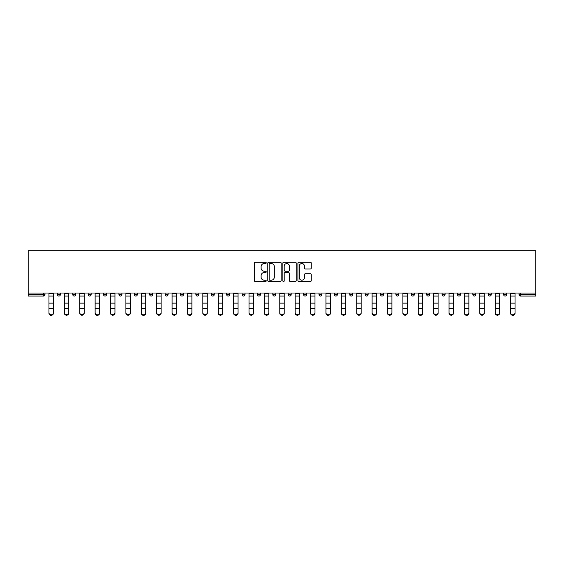 <?xml version="1.0" encoding="UTF-8"?>
<svg xmlns="http://www.w3.org/2000/svg" width="564" height="564" viewBox="0 0 564 564"><rect width="100%" height="100%" fill="white"/><g stroke="black" fill="none" stroke-linecap="round" stroke-linejoin="round"><path stroke-width="0.85" d="M266.215 262.859A0.677 0.677 0 0 0 265.538 262.175L255.252 262.175A0.966 0.966 0 0 0 254.286 263.148L254.286 280.576A0.966 0.966 0 0 0 255.252 281.542L265.538 281.542A0.677 0.677 0 0 0 266.215 280.865A0.677 0.677 0 0 0 265.538 280.188L264.206 280.188A3.095 3.095 0 0 1 261.111 277.086L261.111 275.634A3.095 3.095 0 0 1 264.206 272.539L265.538 272.539A0.677 0.677 0 0 0 266.215 271.862A0.677 0.677 0 0 0 265.538 271.185L264.206 271.185A3.095 3.095 0 0 1 261.111 268.083L261.111 266.631A3.095 3.095 0 0 1 264.206 263.536L265.538 263.536A0.677 0.677 0 0 0 266.215 262.859M310.299 269.007A0.966 0.966 0 0 0 311.265 268.034L311.265 263.148A0.966 0.966 0 0 0 310.299 262.175L298.871 262.175A0.966 0.966 0 0 0 297.905 263.148L297.905 280.576A0.966 0.966 0 0 0 298.871 281.542L310.299 281.542A0.966 0.966 0 0 0 311.265 280.576L311.265 274.668A0.966 0.966 0 0 0 310.299 273.702L305.406 273.702A0.966 0.966 0 0 0 304.44 274.668L304.44 277.594A2.587 2.587 0 0 1 301.846 280.188A2.587 2.587 0 0 1 299.258 277.594L299.258 266.123A2.587 2.587 0 0 1 301.846 263.536A2.587 2.587 0 0 1 304.44 266.123L304.44 268.034A0.966 0.966 0 0 0 305.406 269.007L310.299 269.007M535.8 293.019L28.2 293.019L28.2 250.705L535.8 250.705L535.8 296.079L520.509 296.079A1.48 1.48 0 0 1 519.028 294.598L519.028 293.019M281.154 263.148A0.966 0.966 0 0 0 280.181 262.175L268.76 262.175A0.966 0.966 0 0 0 267.794 263.148L267.794 280.576A0.966 0.966 0 0 0 268.76 281.542L280.181 281.542A0.966 0.966 0 0 0 281.154 280.576L281.154 263.148M283.819 262.175L295.24 262.175A0.966 0.966 0 0 1 296.206 263.148L296.206 280.576A0.966 0.966 0 0 1 295.24 281.542L290.354 281.542A0.966 0.966 0 0 1 289.381 280.576L289.381 273.505A0.966 0.966 0 0 0 288.416 272.539L285.172 272.539A0.966 0.966 0 0 0 284.2 273.505L284.2 280.865A0.677 0.677 0 0 1 283.523 281.542A0.677 0.677 0 0 1 282.846 280.865L282.846 263.148A0.966 0.966 0 0 1 283.819 262.175M44.972 293.019L44.972 294.598A1.48 1.48 0 0 1 43.491 296.079L28.2 296.079L28.2 294.598L43.491 294.598L43.491 293.019M28.2 293.019L28.2 294.598M57.394 293.019L57.394 294.598L57.394 293.019M43.491 296.079A1.48 1.48 0 0 0 44.972 294.598A1.48 1.48 0 0 1 43.491 296.079L43.491 294.598L44.972 294.598M58.875 296.079A1.48 1.48 0 0 1 57.394 294.598A1.48 1.48 0 0 0 58.875 296.079A1.48 1.48 0 0 0 60.355 294.598L60.355 293.019L60.355 294.598A1.48 1.48 0 0 1 58.875 296.079A1.48 1.48 0 0 1 57.394 294.598L60.355 294.598A1.48 1.48 0 0 1 58.875 296.079M72.784 293.019L72.784 294.598L72.784 293.019M75.745 293.019L75.745 294.598A1.48 1.48 0 0 1 74.265 296.079A1.48 1.48 0 0 1 72.784 294.598A1.48 1.48 0 0 0 74.265 296.079A1.48 1.48 0 0 0 75.745 294.598A1.48 1.48 0 0 1 74.265 296.079A1.48 1.48 0 0 1 72.784 294.598L75.745 294.598M88.174 293.019L88.174 294.598L88.174 293.019M91.135 293.019L91.135 294.598L91.135 293.019M103.557 294.598A1.48 1.48 0 0 0 105.038 296.079A1.48 1.48 0 0 0 106.518 294.598A1.48 1.48 0 0 1 105.038 296.079A1.48 1.48 0 0 0 106.518 294.598L106.518 293.019L106.518 294.598L103.557 294.598A1.48 1.48 0 0 0 105.038 296.079A1.48 1.48 0 0 1 103.557 294.598L103.557 293.019M118.948 294.598A1.48 1.48 0 0 0 120.428 296.079A1.48 1.48 0 0 0 121.909 294.598L121.909 293.019L121.909 294.598L118.948 294.598A1.48 1.48 0 0 0 120.428 296.079A1.48 1.48 0 0 1 118.948 294.598L118.948 293.019M137.299 293.019L137.299 294.598A1.48 1.48 0 0 1 135.818 296.079A1.48 1.48 0 0 1 134.338 294.598L134.338 293.019M151.201 296.079A1.48 1.48 0 0 0 152.682 294.598L152.682 293.019L152.682 294.598A1.48 1.48 0 0 1 151.201 296.079A1.48 1.48 0 0 1 149.721 294.598L149.721 293.019M165.111 293.019L165.111 294.598L165.111 293.019M168.072 293.019L168.072 294.598A1.48 1.48 0 0 1 166.591 296.079A1.48 1.48 0 0 1 165.111 294.598L168.072 294.598A1.48 1.48 0 0 1 166.591 296.079M183.462 293.019L183.462 294.598A1.48 1.48 0 0 1 181.982 296.079A1.48 1.48 0 0 1 180.501 294.598L180.501 293.019M197.365 296.079A1.48 1.48 0 0 0 198.845 294.598L198.845 293.019L198.845 294.598A1.48 1.48 0 0 1 197.365 296.079A1.48 1.48 0 0 1 195.884 294.598L195.884 293.019M214.235 293.019L214.235 294.598A1.48 1.48 0 0 1 212.755 296.079A1.48 1.48 0 0 1 211.274 294.598L211.274 293.019M226.665 293.019L226.665 294.598L226.665 293.019M229.626 293.019L229.626 294.598A1.48 1.48 0 0 1 228.145 296.079A1.48 1.48 0 0 1 226.665 294.598L229.626 294.598A1.48 1.48 0 0 1 228.145 296.079M245.009 293.019L245.009 294.598L242.048 294.598A1.48 1.48 0 0 0 243.528 296.079A1.48 1.48 0 0 1 242.048 294.598L242.048 293.019M258.918 296.079A1.48 1.48 0 0 0 260.399 294.598L260.399 293.019L260.399 294.598A1.48 1.48 0 0 1 258.918 296.079A1.48 1.48 0 0 1 257.438 294.598L257.438 293.019M275.789 293.019L275.789 294.598A1.48 1.48 0 0 1 274.308 296.079A1.48 1.48 0 0 1 272.828 294.598L272.828 293.019M288.211 293.019L288.211 294.598L288.211 293.019M291.172 293.019L291.172 294.598A1.48 1.48 0 0 1 289.692 296.079A1.48 1.48 0 0 1 288.211 294.598L291.172 294.598A1.48 1.48 0 0 1 289.692 296.079M306.562 293.019L306.562 294.598A1.48 1.48 0 0 1 305.082 296.079A1.48 1.48 0 0 1 303.601 294.598L303.601 293.019M318.991 294.598L321.952 294.598A1.48 1.48 0 0 1 320.472 296.079A1.48 1.48 0 0 0 321.952 294.598L321.952 293.019L321.952 294.598A1.48 1.48 0 0 1 320.472 296.079A1.48 1.48 0 0 1 318.991 294.598L318.991 293.019M337.335 293.019L337.335 294.598A1.48 1.48 0 0 1 335.855 296.079A1.48 1.48 0 0 1 334.374 294.598L334.374 293.019M349.765 293.019L349.765 294.598L349.765 293.019M352.726 293.019L352.726 294.598L352.726 293.019M365.155 293.019L365.155 294.598L365.155 293.019M368.116 293.019L368.116 294.598A1.48 1.48 0 0 1 366.635 296.079A1.48 1.48 0 0 1 365.155 294.598L368.116 294.598A1.48 1.48 0 0 1 366.635 296.079M380.538 293.019L380.538 294.598L380.538 293.019M383.499 293.019L383.499 294.598L383.499 293.019M395.928 293.019L395.928 294.598L395.928 293.019M398.889 293.019L398.889 294.598A1.48 1.48 0 0 1 397.409 296.079A1.48 1.48 0 0 1 395.928 294.598A1.48 1.48 0 0 0 397.409 296.079A1.48 1.48 0 0 0 398.889 294.598A1.48 1.48 0 0 1 397.409 296.079A1.48 1.48 0 0 1 395.928 294.598L398.889 294.598M414.279 293.019L414.279 294.598A1.48 1.48 0 0 1 412.799 296.079A1.48 1.48 0 0 1 411.318 294.598L411.318 293.019M429.662 293.019L429.662 294.598L426.701 294.598A1.48 1.48 0 0 0 428.182 296.079A1.48 1.48 0 0 1 426.701 294.598L426.701 293.019M445.052 293.019L445.052 294.598A1.48 1.48 0 0 1 443.572 296.079A1.48 1.48 0 0 1 442.091 294.598L442.091 293.019M457.482 293.019L457.482 294.598L457.482 293.019M460.443 293.019L460.443 294.598A1.48 1.48 0 0 1 458.962 296.079A1.48 1.48 0 0 1 457.482 294.598A1.48 1.48 0 0 0 458.962 296.079A1.48 1.48 0 0 1 457.482 294.598L460.443 294.598A1.48 1.48 0 0 1 458.962 296.079M475.826 293.019L475.826 294.598A1.48 1.48 0 0 1 474.345 296.079A1.48 1.48 0 0 1 472.865 294.598L472.865 293.019M491.216 293.019L491.216 294.598L488.255 294.598A1.48 1.48 0 0 0 489.735 296.079A1.48 1.48 0 0 1 488.255 294.598L488.255 293.019M506.606 293.019L506.606 294.598A1.48 1.48 0 0 1 505.125 296.079A1.48 1.48 0 0 1 503.645 294.598L503.645 293.019M89.655 296.079A1.48 1.48 0 0 1 88.174 294.598A1.48 1.48 0 0 0 89.655 296.079A1.48 1.48 0 0 0 91.135 294.598A1.48 1.48 0 0 1 89.655 296.079A1.48 1.48 0 0 1 88.174 294.598L91.135 294.598A1.48 1.48 0 0 1 89.655 296.079M243.528 296.079A1.48 1.48 0 0 0 245.009 294.598A1.48 1.48 0 0 1 243.528 296.079A1.48 1.48 0 0 1 242.048 294.598M351.245 296.079A1.48 1.48 0 0 1 349.765 294.598L352.726 294.598A1.48 1.48 0 0 1 351.245 296.079A1.48 1.48 0 0 0 352.726 294.598A1.48 1.48 0 0 1 351.245 296.079M382.018 296.079A1.48 1.48 0 0 1 380.538 294.598A1.48 1.48 0 0 0 382.018 296.079A1.48 1.48 0 0 0 383.499 294.598A1.48 1.48 0 0 1 382.018 296.079A1.48 1.48 0 0 1 380.538 294.598L383.499 294.598M428.182 296.079A1.48 1.48 0 0 0 429.662 294.598A1.48 1.48 0 0 1 428.182 296.079A1.48 1.48 0 0 1 426.701 294.598M489.735 296.079A1.48 1.48 0 0 0 491.216 294.598A1.48 1.48 0 0 1 489.735 296.079A1.48 1.48 0 0 1 488.255 294.598M520.509 293.019L520.509 296.079A1.48 1.48 0 0 1 519.028 294.598L535.8 294.598M269.825 263.536A0.677 0.677 0 0 0 269.148 264.213L269.148 279.511A0.677 0.677 0 0 0 269.825 280.188L271.228 280.188A3.095 3.095 0 0 0 274.33 277.086L274.33 266.631A3.095 3.095 0 0 0 271.228 263.536L269.825 263.536M289.381 266.173A2.587 2.587 0 0 0 286.794 263.585A2.587 2.587 0 0 0 284.2 266.173L284.2 270.212A0.966 0.966 0 0 0 285.172 271.185L288.416 271.185A0.966 0.966 0 0 0 289.381 270.212L289.381 266.173M48.962 308.769L48.962 312.759A2.221 2.016 0 0 0 53.404 312.759L53.404 313.295A2.221 2.016 180 0 1 48.962 313.295M53.404 312.759L53.404 293.019M48.962 312.759L48.962 293.019M64.352 308.769L64.352 312.759A2.221 2.016 0 0 0 68.787 312.759L68.787 313.295A2.221 2.016 180 0 1 64.352 313.295M79.743 308.769L79.743 312.759A2.221 2.016 0 0 0 84.177 312.759L84.177 313.295A2.221 2.016 180 0 1 79.743 313.295M95.126 308.769L95.126 312.759A2.221 2.016 0 0 0 99.567 312.759L99.567 313.295A2.221 2.016 180 0 1 95.126 313.295M110.516 308.769L110.516 312.759A2.221 2.016 0 0 0 114.95 312.759L114.95 313.295A2.221 2.016 180 0 1 110.516 313.295M125.906 308.769L125.906 312.759A2.221 2.016 0 0 0 130.34 312.759L130.34 313.295A2.221 2.016 180 0 1 125.906 313.295M68.787 312.759L68.787 293.019M64.352 312.759L64.352 293.019M84.177 312.759L84.177 293.019M79.743 312.759L79.743 293.019M99.567 312.759L99.567 293.019M95.126 312.759L95.126 293.019M114.95 312.759L114.95 293.019M110.516 312.759L110.516 293.019M130.34 312.759L130.34 293.019M125.906 312.759L125.906 293.019M141.289 308.769L141.289 312.759A2.221 2.016 0 0 0 145.731 312.759L145.731 313.295A2.221 2.016 180 0 1 141.289 313.295M145.731 312.759L145.731 293.019M141.289 312.759L141.289 293.019M156.679 308.769L156.679 312.759A2.221 2.016 0 0 0 161.114 312.759L161.114 313.295A2.221 2.016 180 0 1 156.679 313.295M161.114 312.759L161.114 293.019M156.679 312.759L156.679 293.019M172.069 308.769L172.069 312.759A2.221 2.016 0 0 0 176.504 312.759L176.504 313.295A2.221 2.016 180 0 1 172.069 313.295M176.504 312.759L176.504 293.019M172.069 312.759L172.069 293.019M187.452 308.769L187.452 312.759A2.221 2.016 0 0 0 191.894 312.759L191.894 313.295A2.221 2.016 180 0 1 187.452 313.295M191.894 312.759L191.894 293.019M187.452 312.759L187.452 293.019M202.843 308.769L202.843 312.759A2.221 2.016 0 0 0 207.277 312.759L207.277 313.295A2.221 2.016 180 0 1 202.843 313.295M207.277 312.759L207.277 293.019M202.843 312.759L202.843 293.019M218.233 308.769L218.233 312.759A2.221 2.016 0 0 0 222.667 312.759L222.667 313.295A2.221 2.016 180 0 1 218.233 313.295M222.667 312.759L222.667 293.019M218.233 312.759L218.233 293.019M233.616 308.769L233.616 312.759A2.221 2.016 0 0 0 238.057 312.759L238.057 313.295A2.221 2.016 180 0 1 233.616 313.295M238.057 313.295L238.057 293.019M233.616 312.759L233.616 293.019M249.006 308.769L249.006 312.759A2.221 2.016 0 0 0 253.44 312.759L253.44 313.295A2.221 2.016 180 0 1 249.006 313.295M253.44 313.295L253.44 293.019M249.006 312.759L249.006 293.019M264.396 308.769L264.396 312.759A2.221 2.016 0 0 0 268.831 312.759L268.831 313.295A2.221 2.016 180 0 1 264.396 313.295M268.831 313.295L268.831 293.019M264.396 312.759L264.396 293.019M279.779 308.769L279.779 312.759A2.221 2.016 0 0 0 284.221 312.759L284.221 313.295A2.221 2.016 180 0 1 279.779 313.295M284.221 312.759L284.221 293.019M279.779 312.759L279.779 293.019M295.169 308.769L295.169 312.759A2.221 2.016 0 0 0 299.604 312.759L299.604 313.295A2.221 2.016 180 0 1 295.169 313.295M299.604 313.295L299.604 293.019M295.169 312.759L295.169 293.019M310.56 308.769L310.56 312.759A2.221 2.016 0 0 0 314.994 312.759L314.994 313.295A2.221 2.016 180 0 1 310.56 313.295M314.994 312.759L314.994 293.019M310.56 312.759L310.56 293.019M325.943 308.769L325.943 312.759A2.221 2.016 0 0 0 330.384 312.759L330.384 313.295A2.221 2.016 180 0 1 325.943 313.295M330.384 313.295L330.384 293.019M325.943 312.759L325.943 293.019M341.333 308.769L341.333 312.759A2.221 2.016 0 0 0 345.767 312.759L345.767 313.295A2.221 2.016 180 0 1 341.333 313.295M345.767 312.759L345.767 293.019M341.333 312.759L341.333 293.019M356.723 308.769L356.723 312.759A2.221 2.016 0 0 0 361.157 312.759L361.157 313.295A2.221 2.016 180 0 1 356.723 313.295M361.157 313.295L361.157 293.019M356.723 312.759L356.723 293.019M372.106 308.769L372.106 312.759A2.221 2.016 0 0 0 376.548 312.759L376.548 313.295A2.221 2.016 180 0 1 372.106 313.295M376.548 312.759L376.548 293.019M372.106 312.759L372.106 293.019M387.496 308.769L387.496 312.759A2.221 2.016 0 0 0 391.931 312.759L391.931 313.295A2.221 2.016 180 0 1 387.496 313.295M391.931 312.759L391.931 293.019M387.496 312.759L387.496 293.019M402.886 308.769L402.886 312.759A2.221 2.016 0 0 0 407.321 312.759L407.321 313.295A2.221 2.016 180 0 1 402.886 313.295M407.321 312.759L407.321 293.019M402.886 312.759L402.886 293.019M418.269 308.769L418.269 312.759A2.221 2.016 0 0 0 422.711 312.759L422.711 313.295A2.221 2.016 180 0 1 418.269 313.295M422.711 312.759L422.711 293.019M418.269 312.759L418.269 293.019M433.66 308.769L433.66 312.759A2.221 2.016 0 0 0 438.094 312.759L438.094 313.295A2.221 2.016 180 0 1 433.66 313.295M438.094 312.759L438.094 293.019M433.66 312.759L433.66 293.019M449.05 308.769L449.05 312.759A2.221 2.016 0 0 0 453.484 312.759L453.484 313.295A2.221 2.016 180 0 1 449.05 313.295M453.484 313.295L453.484 293.019M449.05 312.759L449.05 293.019M464.433 308.769L464.433 312.759A2.221 2.016 0 0 0 468.874 312.759L468.874 313.295A2.221 2.016 180 0 1 464.433 313.295M468.874 313.295L468.874 293.019M464.433 312.759L464.433 293.019M479.823 308.769L479.823 312.759A2.221 2.016 0 0 0 484.257 312.759L484.257 313.295A2.221 2.016 180 0 1 479.823 313.295M484.257 312.759L484.257 293.019M479.823 312.759L479.823 293.019M495.213 308.769L495.213 312.759A2.221 2.016 0 0 0 499.648 312.759L499.648 313.295A2.221 2.016 180 0 1 495.213 313.295M499.648 312.759L499.648 293.019M495.213 312.759L495.213 293.019M510.596 308.769L510.596 312.759A2.221 2.016 0 0 0 515.038 312.759L515.038 313.295A2.221 2.016 180 0 1 510.596 313.295M515.038 313.295L515.038 293.019M510.596 312.759L510.596 293.019M120.428 296.079A1.48 1.48 0 0 0 121.909 294.598M135.818 296.079A1.48 1.48 0 0 0 137.299 294.598L134.338 294.598M152.682 294.598L149.721 294.598M181.982 296.079A1.48 1.48 0 0 0 183.462 294.598L180.501 294.598M198.845 294.598L195.884 294.598M212.755 296.079A1.48 1.48 0 0 0 214.235 294.598L211.274 294.598M260.399 294.598L257.438 294.598M274.308 296.079A1.48 1.48 0 0 0 275.789 294.598L272.828 294.598M305.082 296.079A1.48 1.48 0 0 0 306.562 294.598L303.601 294.598M335.855 296.079A1.48 1.48 0 0 0 337.335 294.598L334.374 294.598M412.799 296.079A1.48 1.48 0 0 0 414.279 294.598L411.318 294.598M443.572 296.079A1.48 1.48 0 0 0 445.052 294.598L442.091 294.598M474.345 296.079A1.48 1.48 0 0 0 475.826 294.598L472.865 294.598M505.125 296.079A1.48 1.48 0 0 0 506.606 294.598L503.645 294.598M520.509 296.079A1.48 1.48 0 0 1 519.028 294.598M48.962 303.136L53.404 303.136M48.962 308.226L53.404 308.226M48.962 296.079L53.404 296.079M48.962 293.315L53.404 293.315M64.352 303.136L68.787 303.136M64.352 308.226L68.787 308.226M64.352 296.079L68.787 296.079M64.352 293.315L68.787 293.315M79.743 303.136L84.177 303.136M79.743 308.226L84.177 308.226M79.743 296.079L84.177 296.079M79.743 293.315L84.177 293.315M95.126 303.136L99.567 303.136M95.126 308.226L99.567 308.226M95.126 296.079L99.567 296.079M95.126 293.315L99.567 293.315M110.516 303.136L114.95 303.136M110.516 308.226L114.95 308.226M110.516 296.079L114.95 296.079M110.516 293.315L114.95 293.315M125.906 303.136L130.34 303.136M125.906 308.226L130.34 308.226M125.906 296.079L130.34 296.079M125.906 293.315L130.34 293.315M141.289 303.136L145.731 303.136M141.289 308.226L145.731 308.226M141.289 296.079L145.731 296.079M141.289 293.315L145.731 293.315M156.679 303.136L161.114 303.136M156.679 308.226L161.114 308.226M156.679 296.079L161.114 296.079M156.679 293.315L161.114 293.315M172.069 303.136L176.504 303.136M172.069 308.226L176.504 308.226M172.069 296.079L176.504 296.079M172.069 293.315L176.504 293.315M187.452 303.136L191.894 303.136M187.452 308.226L191.894 308.226M187.452 296.079L191.894 296.079M187.452 293.315L191.894 293.315M202.843 303.136L207.277 303.136M202.843 308.226L207.277 308.226M202.843 296.079L207.277 296.079M202.843 293.315L207.277 293.315M218.233 303.136L222.667 303.136M218.233 308.226L222.667 308.226M218.233 296.079L222.667 296.079M218.233 293.315L222.667 293.315M233.616 303.136L238.057 303.136M233.616 308.226L238.057 308.226M233.616 296.079L238.057 296.079M233.616 293.315L238.057 293.315M249.006 303.136L253.44 303.136M249.006 308.226L253.44 308.226M249.006 296.079L253.44 296.079M249.006 293.315L253.44 293.315M264.396 303.136L268.831 303.136M264.396 308.226L268.831 308.226M264.396 296.079L268.831 296.079M264.396 293.315L268.831 293.315M279.779 303.136L284.221 303.136M279.779 308.226L284.221 308.226M279.779 296.079L284.221 296.079M279.779 293.315L284.221 293.315M295.169 303.136L299.604 303.136M295.169 308.226L299.604 308.226M295.169 296.079L299.604 296.079M295.169 293.315L299.604 293.315M310.56 303.136L314.994 303.136M310.56 308.226L314.994 308.226M310.56 296.079L314.994 296.079M310.56 293.315L314.994 293.315M325.943 303.136L330.384 303.136M325.943 308.226L330.384 308.226M325.943 296.079L330.384 296.079M325.943 293.315L330.384 293.315M341.333 303.136L345.767 303.136M341.333 308.226L345.767 308.226M341.333 296.079L345.767 296.079M341.333 293.315L345.767 293.315M356.723 303.136L361.157 303.136M356.723 308.226L361.157 308.226M356.723 296.079L361.157 296.079M356.723 293.315L361.157 293.315M372.106 303.136L376.548 303.136M372.106 308.226L376.548 308.226M372.106 296.079L376.548 296.079M372.106 293.315L376.548 293.315M387.496 303.136L391.931 303.136M387.496 308.226L391.931 308.226M387.496 296.079L391.931 296.079M387.496 293.315L391.931 293.315M402.886 303.136L407.321 303.136M402.886 308.226L407.321 308.226M402.886 296.079L407.321 296.079M402.886 293.315L407.321 293.315M418.269 303.136L422.711 303.136M418.269 308.226L422.711 308.226M418.269 296.079L422.711 296.079M418.269 293.315L422.711 293.315M433.66 303.136L438.094 303.136M433.66 308.226L438.094 308.226M433.66 296.079L438.094 296.079M433.66 293.315L438.094 293.315M449.05 303.136L453.484 303.136M449.05 308.226L453.484 308.226M449.05 296.079L453.484 296.079M449.05 293.315L453.484 293.315M464.433 303.136L468.874 303.136M464.433 308.226L468.874 308.226M464.433 296.079L468.874 296.079M464.433 293.315L468.874 293.315M479.823 303.136L484.257 303.136M479.823 308.226L484.257 308.226M479.823 296.079L484.257 296.079M479.823 293.315L484.257 293.315M495.213 303.136L499.648 303.136M495.213 308.226L499.648 308.226M495.213 296.079L499.648 296.079M495.213 293.315L499.648 293.315M510.596 303.136L515.038 303.136M510.596 308.226L515.038 308.226M510.596 296.079L515.038 296.079M510.596 293.315L515.038 293.315"/></g></svg>
